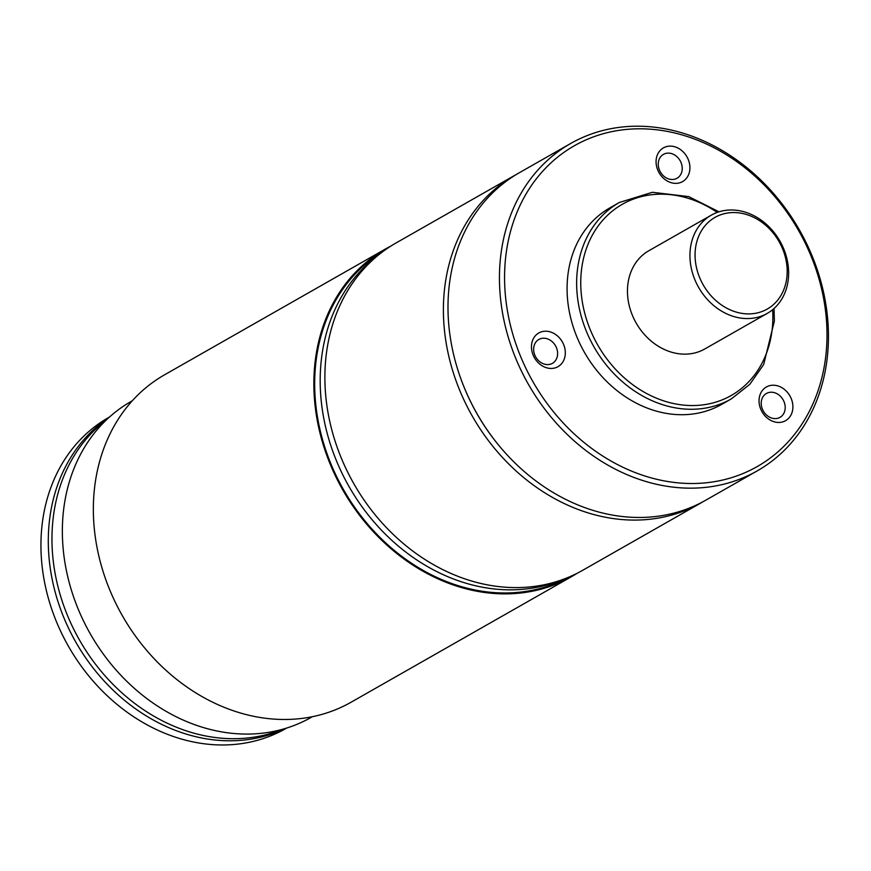 <?xml version="1.0" encoding="UTF-8"?>
<svg xmlns="http://www.w3.org/2000/svg" width="871" height="871" viewBox="0 0 871 871"><rect width="100%" height="100%" fill="white"/><g stroke="black" fill="none" stroke-linecap="round" stroke-linejoin="round"><path stroke-width="1.31" d="M286.733 728.047L285.808 728.57A178.991 148.146 -119.7 0 1 68.493 646.369A178.991 148.146 -119.7 0 1 108.625 417.514L109.55 416.991M377.72 255.617A187.472 155.158 60.3 0 0 349.042 486.562A187.472 155.158 60.3 0 0 562.307 579.683M568.328 577.353A187.472 155.158 -119.7 0 1 343.533 489.698A187.472 155.158 -119.7 0 1 382.794 251.632M577.048 573.336A188.408 155.942 -119.7 0 1 571.616 576.613A188.408 155.942 -119.7 0 1 342.858 490.079A188.408 155.942 -119.7 0 1 385.102 249.193A188.408 155.942 -119.7 0 1 390.698 246.188M571.616 576.613L351.111 702.211A188.408 155.942 -119.7 0 1 122.354 615.688A188.408 155.942 -119.7 0 1 164.597 374.791L385.102 249.193M312.308 716.724L311.089 717.421A181.81 150.487 -119.7 0 1 90.344 633.925A181.81 150.487 -119.7 0 1 131.118 401.455L132.327 400.758M282.237 729.375A178.991 148.146 -119.7 0 1 79.511 640.087A178.991 148.146 -119.7 0 1 106.11 420.181M285.318 728.483A178.991 148.146 -119.7 0 1 75.842 642.177A178.991 148.146 -119.7 0 1 108.461 417.982M496.067 441.978A184.641 152.828 -119.7 0 1 462.381 382.837M701.155 502.817L582.634 570.331A188.408 155.942 -119.7 0 1 353.887 483.808A188.408 155.942 -119.7 0 1 396.131 242.911L514.652 175.398A188.408 155.942 60.3 0 0 472.398 416.294A188.408 155.942 60.3 0 0 701.155 502.817A188.408 155.942 60.3 0 0 703.441 501.489M516.96 174.113A188.408 155.942 60.3 0 0 514.652 175.398M711.313 215.159L648.83 250.739A56.528 46.784 60.3 0 0 632.782 316.238A56.528 46.784 60.3 0 0 704.791 348.966L767.264 313.386A56.528 46.784 60.3 0 0 783.312 247.887A56.528 46.784 60.3 0 0 711.313 215.159A56.528 46.784 60.3 0 0 698.64 287.43A56.528 46.784 60.3 0 0 767.264 313.386M721.732 404.362A113.045 93.567 -119.7 0 1 577.734 338.906A113.045 93.567 -119.7 0 1 609.831 207.908L619.39 202.464A113.045 93.567 60.3 0 0 587.294 333.462A113.045 93.567 60.3 0 0 731.292 398.918L721.732 404.362M809.595 252.612A184.641 152.828 -119.7 0 1 656.952 479.355A184.641 152.828 -119.7 0 1 530.809 186.448A184.641 152.828 -119.7 0 1 809.595 252.612M783.617 421.597A19.391 16.048 60.3 0 0 785.228 390.099A19.391 16.048 60.3 0 0 759.066 399.833A19.391 16.048 60.3 0 0 783.617 421.597M556.036 367.584A19.391 16.048 60.3 0 0 557.647 336.086A19.391 16.048 60.3 0 0 531.484 345.82A19.391 16.048 60.3 0 0 556.036 367.584M680.643 182.496A19.391 16.048 60.3 0 0 682.254 150.999A19.391 16.048 60.3 0 0 656.092 160.732A19.391 16.048 60.3 0 0 680.643 182.496M778.63 417.993A13.74 11.367 -119.7 0 1 762.898 410.23A13.74 11.367 -119.7 0 1 766.415 393.474A13.74 11.367 -119.7 0 1 783.094 399.778A13.74 11.367 -119.7 0 1 780.013 417.34A13.74 11.367 -119.7 0 1 778.63 417.993M675.656 178.893A13.74 11.367 -119.7 0 1 659.924 171.119A13.74 11.367 -119.7 0 1 663.441 154.374A13.74 11.367 -119.7 0 1 680.12 160.678A13.74 11.367 -119.7 0 1 677.039 178.239A13.74 11.367 -119.7 0 1 675.656 178.893M551.049 363.98A13.74 11.367 -119.7 0 1 535.317 356.217A13.74 11.367 -119.7 0 1 538.833 339.472A13.74 11.367 -119.7 0 1 555.513 345.776A13.74 11.367 -119.7 0 1 552.432 363.338A13.74 11.367 -119.7 0 1 551.049 363.98M810.694 252.568A188.408 155.942 60.3 0 0 570.69 143.475A188.408 155.942 60.3 0 0 528.447 384.372A188.408 155.942 60.3 0 0 757.204 470.895A188.408 155.942 60.3 0 0 810.694 252.568M757.204 470.895L705.75 500.204A188.408 155.942 -119.7 0 1 476.992 413.671A188.408 155.942 -119.7 0 1 519.247 172.785L570.69 143.475M782.212 247.93A52.75 43.659 -119.7 0 1 738.597 312.711A52.75 43.659 -119.7 0 1 702.559 229.029A52.75 43.659 -119.7 0 1 782.212 247.93M772.642 309.684A110.029 91.074 -119.7 0 1 702.331 404.961A110.029 91.074 -119.7 0 1 591.115 331.753A110.029 91.074 -119.7 0 1 607.729 215.104A110.029 91.074 -119.7 0 1 717.236 212.415M731.292 398.918L749.789 384.34L763.693 364.481L774.373 321.04L774.047 308.476M718.989 211.816L688.711 196.606L652.433 192.295L619.39 202.464"/></g></svg>

